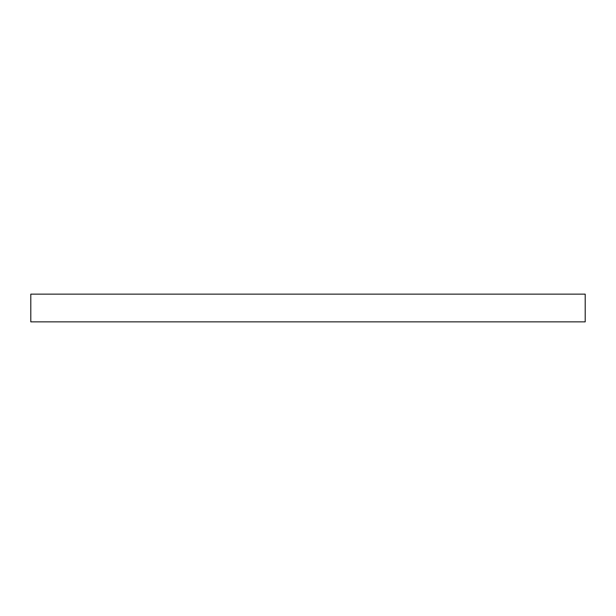 <?xml version="1.0" encoding="UTF-8"?>
<svg xmlns="http://www.w3.org/2000/svg" width="616" height="616" viewBox="0 0 616 616"><rect width="100%" height="100%" fill="white"/><g stroke="black" fill="none" stroke-linecap="round" stroke-linejoin="round"><path stroke-width="0.92" d="M585.2 321.86L30.8 321.86L30.8 294.14L585.2 294.14L585.2 321.86"/></g></svg>
